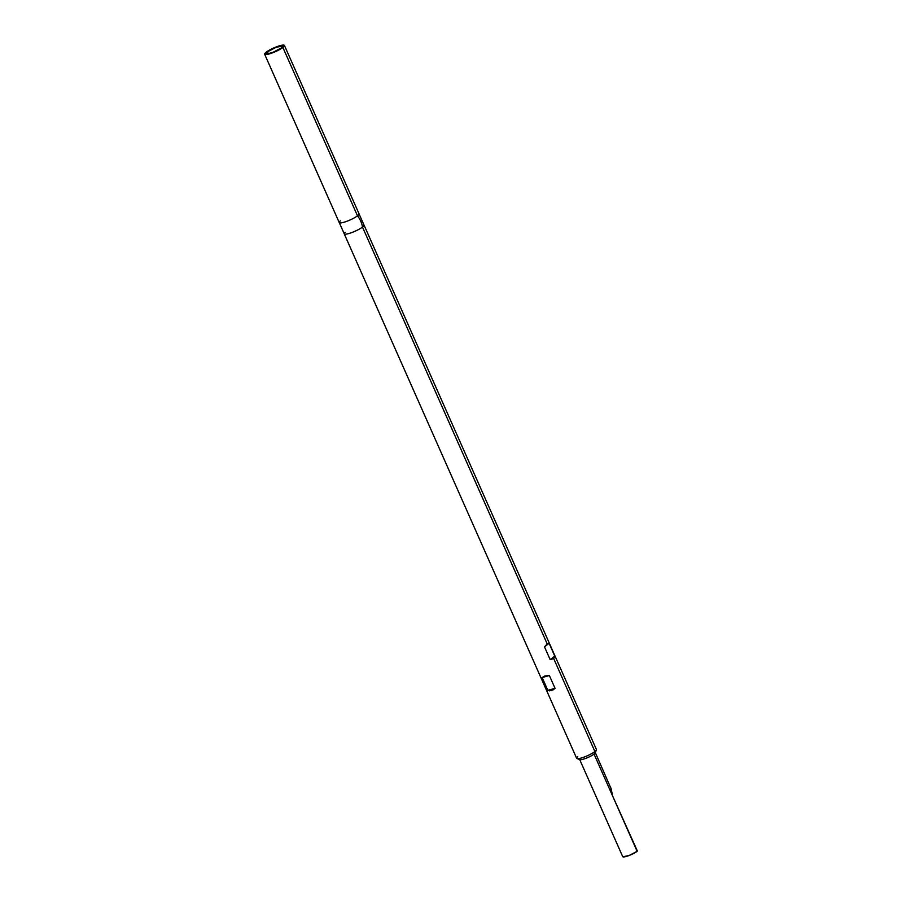 <?xml version="1.0" encoding="UTF-8"?>
<svg xmlns="http://www.w3.org/2000/svg" width="902" height="902" viewBox="0 0 902 902"><rect width="100%" height="100%" fill="white"/><g stroke="black" fill="none" stroke-linecap="round" stroke-linejoin="round"><path stroke-width="1.35" d="M281.571 47.84A9.121 1.714 156.1 0 1 272.517 52.485A9.121 1.714 156.1 0 1 266.191 53.522A9.121 1.714 156.1 0 1 267.488 51.809L268.322 53.703L267.488 51.809L266.293 52.992L266.361 53.692L267.668 53.804L273.058 52.282L281.571 47.84L282.698 45.957L276.001 47.366L267.488 51.809A9.121 1.714 156.1 0 1 276.542 47.163A9.121 1.714 156.1 0 1 282.867 46.126A9.121 1.714 156.1 0 1 281.571 47.84M611.218 788.957L595.252 752.482A8.546 1.601 156.1 0 1 594.046 754.083L612.379 795.451L611.218 788.957M358.658 213.503A10.824 2.03 156.1 0 1 357.496 215.815A20.194 15.762 52.3 0 1 362.48 227.067A10.824 2.03 156.1 0 1 351.724 232.592A10.824 2.03 156.1 0 1 344.214 233.81L576.637 758.289A10.824 2.03 -23.9 0 0 584.146 757.071A10.824 2.03 -23.9 0 0 594.903 751.546L594.046 754.083A8.546 1.601 -23.9 0 0 595.23 752.832L596.402 749.957A10.824 2.03 156.1 0 1 594.903 751.546A10.824 2.03 -23.9 0 0 596.436 749.517L364.013 225.038A10.824 2.03 156.1 0 1 362.48 227.067L547.198 643.915L549.115 643.306L554.775 656.104L553.704 658.595L594.903 751.546L553.704 658.595L550.175 659.655L544.504 646.869L547.198 643.915L362.48 227.067A10.824 2.03 -23.9 0 0 363.923 224.902M264.636 54.21A10.824 2.03 156.1 0 1 266.169 52.181L272.404 48.573L279.879 45.686L284.231 45.235L282.89 47.468A10.824 2.03 156.1 0 1 272.133 52.981A10.824 2.03 156.1 0 1 264.636 54.21L339.231 222.557A10.824 2.03 -23.9 0 0 346.74 221.328A10.824 2.03 -23.9 0 0 357.496 215.815A10.824 2.03 -23.9 0 0 359.03 213.785L284.423 45.438A10.824 2.03 156.1 0 1 282.89 47.468L357.496 215.815L282.89 47.468L276.655 51.076L269.179 53.962L264.827 54.413L266.169 52.181A10.824 2.03 156.1 0 1 276.925 46.667A10.824 2.03 156.1 0 1 284.423 45.438M344.587 234.092A10.824 2.03 -23.9 0 0 352.705 232.209A10.824 2.03 -23.9 0 0 362.48 227.067A20.194 15.762 -127.7 0 0 357.496 215.815A10.824 2.03 156.1 0 1 347.123 221.182A10.824 2.03 156.1 0 1 339.332 222.693A10.824 2.03 156.1 0 1 340.347 220.866M344.214 233.81A10.824 2.03 156.1 0 1 345.139 232.299M549.363 675.519L555.034 688.316L551.325 690.673L547.83 690.346L542.158 677.549L544.819 675.993L549.363 675.519L555.034 688.316L553.197 689.816L549.51 690.853L547.83 690.346L555.034 688.316L547.83 690.346L542.158 677.549L549.363 675.519L542.158 677.549L544.819 675.993L549.363 675.519M576.976 758.559L579.896 759.631A8.546 1.601 -23.9 0 0 586.289 758.165A8.546 1.601 -23.9 0 0 594.046 754.083L594.903 751.546A10.824 2.03 156.1 0 1 585.071 756.71A10.824 2.03 156.1 0 1 576.976 758.559A10.824 2.03 156.1 0 1 577.754 756.598M622.865 856.799L629.145 855.479L637.128 851.308L594.046 754.083A8.546 1.601 156.1 0 1 585.556 758.447A8.546 1.601 156.1 0 1 579.625 759.416L622.707 856.629A8.546 1.601 -23.9 0 0 628.638 855.671A8.546 1.601 -23.9 0 0 637.128 851.308L612.379 795.451L637.364 850.992M611.962 793.647L610.925 788.01M544.504 646.869L547.198 643.915L549.115 643.306L544.504 646.869L549.115 643.306L554.775 656.104L550.175 659.655L544.504 646.869M553.704 658.595L550.175 659.655L554.775 656.104L553.704 658.595M358.951 213.673L364.047 225.162M339.197 222.433L344.293 233.922M610.462 786.815L612.278 793.861"/></g></svg>

